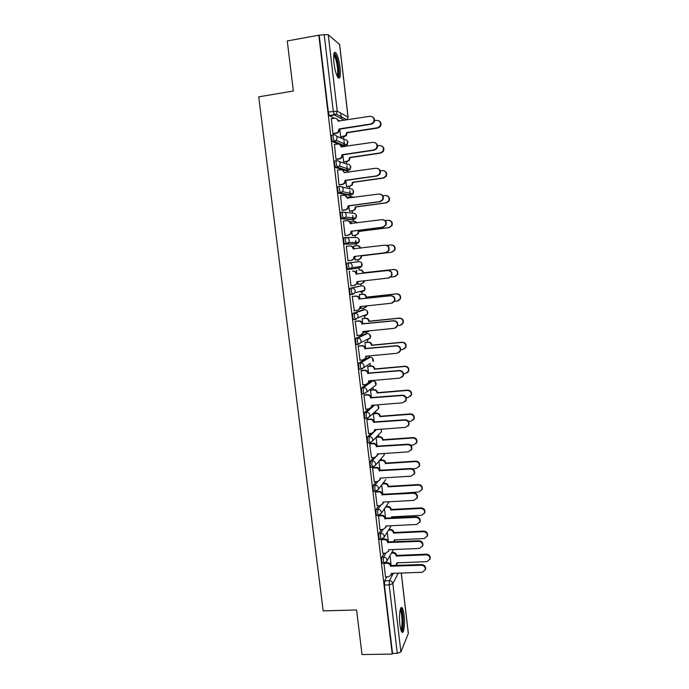 <?xml version="1.0" encoding="UTF-8"?>
<svg xmlns="http://www.w3.org/2000/svg" width="689" height="689" viewBox="0 0 689 689"><rect width="100%" height="100%" fill="white"/><g stroke="black" fill="none" stroke-linecap="round" stroke-linejoin="round"><path stroke-width="1.03" d="M384.169 553.224L381.861 557.151L381.603 561.259L382.559 563.283M381.499 529.496L379.036 533.32L378.769 537.368L379.751 539.453M378.847 505.64L376.194 509.36L375.918 513.348L376.926 515.518M376.211 481.671L373.343 485.289L373.059 489.207L374.11 491.421M373.619 457.565L370.475 461.096L370.182 464.954L371.276 467.228M371.078 433.338L367.59 436.774L367.289 440.572L367.952 442.949L368.434 442.915M368.641 408.973L364.696 412.332L364.378 416.07L365.067 418.524L365.583 418.481M366.419 384.428L361.777 387.769L361.458 391.438L362.173 393.97L362.733 393.927M368.52 357.419L358.857 363.077L358.521 366.677L359.262 369.304L359.891 369.244M365.704 333.717L355.912 338.265L355.576 341.804L356.342 344.509L358.254 344.483M362.87 309.904L352.957 313.323L352.604 316.794L353.405 319.584L355.343 319.558M362.354 291.938L364.67 290.319L354.895 292.808L352.467 294.504L351.356 291.464L351.709 288.062L361.63 285.789L349.986 288.252L349.624 291.654L350.451 294.539L352.423 294.504M349.487 269.33L351.864 267.711L352.243 265.713C351.821 263.775 350.649 262.819 348.72 262.853L346.998 263.06L346.627 266.393L347.764 269.528L349.487 269.33L348.358 266.187L348.72 262.853L358.814 261.725C360.657 261.699 361.777 262.612 362.181 264.464L361.803 266.367L361.596 262.957M345.68 237.516L343.992 237.731L343.613 240.995L344.509 244.07L346.498 244.018L345.353 240.771L345.723 237.507C347.652 237.464 348.832 238.42 349.254 240.375L348.806 242.494L346.498 244.018L356.704 243.76L358.917 242.304L359.348 240.28C358.943 238.411 357.824 237.507 355.972 237.55L346.515 237.516M342.622 212.048L340.977 212.272L340.59 215.468L341.753 218.809L343.484 218.585L342.321 215.235L342.709 212.04C344.646 211.979 345.818 212.935 346.248 214.899L345.723 217.156L343.484 218.585L353.853 219.49L355.998 218.129L356.506 215.976C356.101 214.107 354.973 213.194 353.121 213.245L344.199 212.212M339.548 186.461L337.946 186.685C337.489 186.771 337.352 187.813 337.541 189.802L338.497 193.092L340.461 193.015L339.281 189.561C339.091 187.572 339.229 186.53 339.677 186.435C341.615 186.366 342.795 187.322 343.225 189.286L342.605 191.697L340.461 193.015L350.994 195.099L353.052 193.85L353.646 191.551C353.242 189.673 352.113 188.76 350.262 188.829L341.787 186.917M336.465 160.726L334.897 160.959C334.432 161.002 334.294 162.018 334.484 164.008L335.681 167.565L337.412 167.315L336.223 163.758C336.034 161.76 336.172 160.744 336.637 160.701C338.575 160.623 339.755 161.57 340.185 163.551L339.462 166.127L337.412 167.315L348.117 170.596L350.072 169.46L350.77 167.005C350.365 165.119 349.237 164.215 347.377 164.292L339.238 161.57M333.364 134.872L331.831 135.104C331.357 135.096 331.22 136.086 331.409 138.084L332.434 141.598L334.354 141.486L333.157 137.817C332.968 135.819 333.106 134.82 333.571 134.837C335.517 134.743 336.706 135.69 337.136 137.671L336.275 140.427L334.354 141.486L345.232 145.965L347.058 144.957L347.885 142.339C347.48 140.444 346.343 139.54 344.483 139.626L336.568 136.146M340.056 67.531C339.1 60.408 337.713 55.49 335.879 52.769C333.829 51.158 333.175 54.56 333.932 62.975C334.897 70.14 336.292 75.049 338.092 77.702C340.159 79.269 340.814 75.885 340.056 67.531M404.081 615.182C403.633 611.487 403.005 609.067 402.204 607.922C400.266 604.916 398.759 615.587 399.913 624.682C400.369 628.368 400.998 630.771 401.79 631.908C403.78 634.888 405.218 624.053 404.081 615.182M392.299 552.423L392.213 551.708M389.612 529.522L389.492 528.558M386.908 506.501L386.762 505.295M384.195 483.377L384.023 481.93M381.465 460.131L381.267 458.452M378.726 436.783L378.494 434.862M375.97 413.322L375.712 411.169M373.197 389.741L372.921 387.364M370.415 366.048L370.114 363.456M369.399 357.333L369.244 356.041M367.625 342.235L367.332 339.72M366.617 333.622L366.436 332.124M364.817 318.309L364.533 315.924M363.818 309.8L363.62 308.095M361.992 294.272L361.725 292.007M361.01 285.857L360.786 283.954M359.158 270.105L358.909 267.987M358.185 261.794L357.935 259.693M356.299 245.784L356.075 243.837M356.067 243.777L355.662 240.315M355.335 237.541L355.076 235.362M353.431 221.333L353.224 219.576M353.207 219.438L352.759 215.579M352.475 213.177L352.208 210.912M350.546 196.753L350.365 195.185M350.339 194.97L349.84 190.724M349.599 188.683L349.323 186.331M347.644 172.052L347.489 170.683M347.454 170.39L346.903 165.739M346.713 164.068L346.421 161.639M344.655 146.593L344.595 146.059M344.552 145.68L343.957 140.634M343.802 139.333L343.51 136.818M341.374 118.637L340.719 113.065M401.308 573.05L408.353 633.424L400.895 651.949L397.277 653.353L392.532 653.422L384.428 585.039L384.669 580.87L386.848 576.831M362.018 654.55L392.248 654.102L318.818 35.208L287.253 40.952L293.35 91.017L258.728 96.839L323.175 610.867L356.592 609.972L362.018 654.55M392.532 653.422L392.248 654.102M339.806 121.04L338.316 120.274M334.38 118.267L329.54 115.795L334.458 115.003L333.252 111.23L324.209 34.657L328.248 34.786L339.625 44.484L348.109 117.147M324.209 34.657L318.818 35.208M331.357 118.741L332.951 133.554L333.545 133.718M339.823 129.127L340.745 137.008L341.296 137.163M334.432 144.526L335.999 159.271L336.577 159.374M342.846 154.853L343.673 161.872L344.216 161.967M337.515 170.174L339.031 184.85L339.599 184.893M345.861 180.44L346.584 186.607L347.118 186.641M348.091 197.088L347.954 198.251M340.599 195.693L342.037 210.309L342.605 210.283M348.849 205.899L349.478 211.222L350.012 211.204M351.123 221.634L350.942 223.675M343.751 221.066L343.311 221.031L345.043 235.629L345.594 235.552M351.829 231.22L352.363 235.716L352.88 235.638M354.112 246.059L356.799 245.723C358.53 245.663 359.649 246.49 360.158 248.204M354.103 246.025L353.578 246.042L353.922 248.97M346.868 246.317L346.309 246.352M346.868 246.283L346.3 246.3L348.023 260.821L348.574 260.683M354.801 256.42L355.231 260.089L355.739 259.96M356.962 270.364L356.437 270.364L356.876 274.11M349.84 271.44L349.28 271.44L350.994 285.883L351.536 285.763L350.985 285.832M357.755 281.534L358.082 284.342L358.599 284.23L358.073 284.29M359.804 294.513L359.288 294.565L359.822 299.095M352.794 296.391L352.243 296.451L354.327 310.696M360.692 306.536L361.294 308.345M362.629 318.542L362.121 318.645L362.741 323.951M355.731 321.22L355.188 321.332L357.143 335.517M363.62 331.409L363.999 332.374M365.446 342.45L364.937 342.614L365.652 348.677M358.659 345.921L358.116 346.093L360.002 360.209M368.245 366.247L367.745 366.462L368.546 373.283M361.57 370.493L361.036 370.725L362.87 384.772M371.026 389.922L370.536 390.189L371.431 397.76M364.464 394.952L363.938 395.236L365.747 409.206M373.8 413.486L373.317 413.813L374.291 422.124M367.34 419.282L366.824 419.627L368.606 433.519M370.208 443.492L369.7 443.888L371.457 457.711M373.059 467.581L372.56 468.029L374.299 481.783M375.893 491.55L375.402 492.058L377.124 505.735M378.528 515.527L379.94 529.565M381.189 539.513L382.739 553.284M383.911 563.301L385.53 576.882M372 406.122L373.059 405.218M368.71 382.783L371.156 381.017L372.792 380.879L363.491 387.623C365.403 387.649 366.565 388.613 366.979 390.517L366.789 392.015L363.887 393.824L363.172 391.292L363.491 387.623L361.777 387.769M355.076 243.958L344.767 244.233M352.268 219.696L341.753 218.809M349.435 195.314L338.721 193.256M346.593 170.812L335.681 167.565M343.742 146.189L340.073 144.785M338.178 144.018L332.615 141.745M363.516 316.027L363.783 315.579M360.709 292.127L361.062 291.24M357.884 268.107L358.28 266.841M355.248 243.794L355.464 242.364M352.484 219.369L352.622 217.81M349.676 194.841L349.754 193.17M346.843 170.2L346.868 168.452M343.983 145.448L343.966 143.656M319.248 35.561L328.317 112.023L329.54 115.795M376.082 437.343L377.15 446.36M378.898 461.225L379.983 470.475M381.689 484.987L382.808 494.469M384.479 508.646L385.616 518.343M387.244 532.192L388.415 542.105M390 555.627L391.197 565.738M332.951 133.494L336.292 132.977L338.153 131.969L339.022 128.929L339.531 129.17L338.661 132.202L336.809 133.21L333.373 133.744M336.645 118.68L338.6 121.23M372.603 116.897C374.773 118.465 375.135 120.437 373.671 122.831L371.302 124.218L339.531 129.17M339.022 128.929L370.863 123.968L373.24 122.573C374.894 118.861 373.808 116.76 369.984 116.269L338.092 121.057C337.67 119.076 336.482 118.138 334.553 118.241L331.202 118.766M340.745 136.956L345.783 135.483L346.636 132.546L377.469 127.775L379.768 126.431C381.379 122.849 380.328 120.816 376.625 120.342L374.566 120.661M379.157 120.937C381.25 122.453 381.594 124.364 380.182 126.673L377.891 128.016L347.11 132.77L346.266 135.699L343.983 136.456M341.141 137.18L344.466 136.672M347.11 132.77L346.636 132.546M335.991 159.211L339.324 158.711L341.331 157.566L342.063 154.706L342.562 154.887L341.83 157.747L339.832 158.892L336.378 159.4M339.436 144.354L341.641 147.05M375.272 142.752C377.606 144.147 378.106 146.102 376.797 148.609L374.273 150.168L342.562 154.887M342.063 154.706L373.843 149.978L376.366 148.402C377.787 144.776 376.659 142.752 372.964 142.322L341.133 146.869C340.711 144.897 339.531 143.958 337.593 144.044L334.26 144.552M339.022 184.79L342.347 184.316L344.466 183.041L345.077 180.354L345.577 180.475L344.956 183.162L342.846 184.437L339.35 184.928M342.183 169.907L344.664 172.732M377.873 168.495C380.388 169.692 381.06 171.613 379.872 174.265L377.227 175.988L345.577 180.475M345.077 180.354L376.805 175.85L379.45 174.119C380.681 170.579 379.51 168.616 375.927 168.237L344.164 172.56C343.733 170.596 342.554 169.649 340.624 169.727L337.291 170.209M333.812 54.207L335.982 56.894C338.643 63.147 339.711 77.314 337.472 76.763M337.024 75.842C338.557 74.455 337.386 62.837 335.19 57.661L333.674 55.241M338.385 78.003C340.125 75.833 338.652 61.898 336.017 55.62L334.277 52.709M400.387 609.188L400.722 609.291C403.306 610.557 403.754 631.279 401.17 630.685M400.834 629.66C402.738 627.886 402.238 612.469 400.231 610.342L400.128 610.213M401.808 631.934C404.116 629.496 403.461 610.643 401.007 608.025M343.665 161.812L346.894 161.338L348.832 160.227L349.547 157.462L380.337 152.906L382.783 151.391C384.161 147.894 383.067 145.93 379.493 145.508L377.52 145.81M381.723 145.93C383.971 147.282 384.453 149.168 383.187 151.58L380.741 153.096L350.021 157.635L349.306 160.391L346.894 161.338M344.026 161.993L347.377 161.502M350.021 157.635L349.547 157.462M346.576 186.547L349.805 186.09L351.846 184.859L352.449 182.258L383.187 177.917L385.745 176.246C386.942 172.827 385.806 170.932 382.343 170.553L380.294 170.855M349.357 172.061L344.913 172.448M384.212 170.812C386.65 171.974 387.296 173.826 386.141 176.384L383.584 178.046L352.914 182.378L352.312 184.971L349.805 186.09M346.877 186.676L350.27 186.202M352.914 182.378L352.449 182.258M342.028 210.231L345.361 209.792L347.566 208.397L348.083 205.865L348.565 205.933L348.048 208.466L345.852 209.852L342.261 210.334M344.879 195.357L347.669 198.286M380.388 194.126C383.136 195.099 383.971 196.994 382.912 199.801L380.173 201.67L348.565 205.933M348.083 205.865L379.751 201.584L382.49 199.715C383.558 196.27 382.352 194.367 378.881 194.014L347.17 198.105C346.748 196.15 345.568 195.211 343.647 195.271L340.314 195.736M345.034 235.552L348.35 235.13L350.632 233.631L351.071 231.246L351.579 231.504L351.114 233.649L348.832 235.138L345.034 235.621M347.523 220.704C349.254 220.842 350.296 221.798 350.641 223.563L350.658 223.71M382.843 219.67C385.831 220.368 386.856 222.22 385.909 225.234L383.093 227.224L351.545 231.263M351.071 231.246L382.679 227.198L385.504 225.208C386.426 221.832 385.203 219.98 381.818 219.662L350.158 223.529C349.736 221.582 348.565 220.635 346.645 220.687L343.32 221.126M354.043 256.497L354.542 256.696L354.146 258.711L351.803 260.296L348.014 260.752L351.33 260.339L353.672 258.754L354.043 256.497L385.599 252.674L388.484 250.572C389.285 247.282 388.036 245.482 384.738 245.172L353.138 248.824C352.716 246.886 351.545 245.939 349.633 245.973L346.317 246.386M350.141 245.956C352.045 245.93 353.199 246.877 353.612 248.798L353.638 249.005M385.254 245.146C388.484 245.517 389.69 247.317 388.88 250.546L386.004 252.639L354.516 256.454M349.469 211.153L352.69 210.722L354.835 209.378L355.335 206.924L386.021 202.799L388.674 200.999C389.707 197.657 388.544 195.822 385.185 195.478L382.851 195.797M353.5 197.493L351.046 196.684L347.824 197.132M352.234 196.761L353.819 197.45M386.641 195.59C389.285 196.529 390.095 198.363 389.061 201.076L386.408 202.876L355.791 206.993L355.283 209.439L352.69 210.722M349.667 211.247L353.156 210.782M355.791 206.993L355.335 206.924M352.355 235.647L355.567 235.233L357.78 233.786L358.211 231.478L388.837 227.559L391.567 225.639C392.472 222.375 391.283 220.592 388.01 220.273L385.16 220.644M356.988 222.892L353.931 221.264L350.71 221.686M354.775 221.281L357.393 222.84M388.992 220.291C391.877 220.962 392.868 222.762 391.955 225.665L389.225 227.585L358.659 231.487L358.228 233.795L355.567 235.233M352.363 235.707L356.024 235.242M358.659 231.487L358.211 231.478M391.3 244.922C394.427 245.284 395.598 247.024 394.814 250.141L392.024 252.165L361.51 255.869L361.148 258.048L358.874 259.581L355.223 260.02L358.435 259.624L360.709 258.091L361.07 255.903L391.645 252.2L394.435 250.167C395.219 246.981 394.013 245.241 390.818 244.948L386.994 245.413M357.29 245.706C358.986 245.663 360.089 246.473 360.588 248.152M361.51 255.869L361.07 255.903M350.977 285.806L354.284 285.427L356.687 283.756L357.005 281.62L388.501 278.012L391.438 275.824C392.136 272.603 390.87 270.846 387.649 270.553L356.101 273.981C355.679 272.052 354.516 271.104 352.604 271.13L353.069 271.061C354.981 271.035 356.153 271.983 356.566 273.903L388.045 270.484C391.266 270.777 392.523 272.525 391.826 275.746L389.061 277.908M357.47 281.568L357.152 283.661L354.826 285.315M352.604 271.13L353.069 271.061M356.127 274.222L356.601 274.144M363.508 272.982L363.051 272.818C362.647 270.958 361.51 270.036 359.658 270.062L360.097 269.993C361.949 269.967 363.077 270.889 363.482 272.749L393.987 269.433C397.105 269.709 398.328 271.406 397.648 274.515L394.969 276.608M358.073 284.256L361.277 283.894L363.603 282.275L363.964 280.819M390.775 277.133L394.435 276.711L397.277 274.592C397.958 271.475 396.735 269.778 393.608 269.494L363.077 273.059M364.395 280.776L364.042 282.189L361.794 283.79M353.931 310.739L357.238 310.386L359.675 308.646L359.942 306.614L391.386 303.229L394.366 300.964C394.978 297.812 393.695 296.089 390.534 295.805L359.047 299.017C358.633 297.097 357.47 296.149 355.558 296.158L356.024 296.037C357.927 296.02 359.09 296.968 359.512 298.888L390.93 295.684C394.082 295.96 395.357 297.682 394.745 300.826L392.429 302.953M360.416 306.562L360.132 308.491L358.116 310.153M352.243 296.451L356.024 296.037M352.251 296.528L355.558 296.158M359.081 299.259L359.537 299.129M359.288 294.565L362.931 294.16C364.782 294.151 365.911 295.064 366.307 296.925L365.885 297.045C365.48 295.185 364.352 294.263 362.5 294.281L359.296 294.634M360.915 308.388L364.111 308.043L366.66 305.89M394.452 301.403L397.208 301.102L400.094 298.914C400.688 295.857 399.456 294.194 396.39 293.927L365.911 297.278M366.341 297.157L396.761 293.807C399.818 294.074 401.05 295.736 400.455 298.785L398.216 300.843M367.056 305.847L364.963 307.819M356.868 335.543L360.166 335.216L362.647 333.407L362.87 331.487L394.263 328.317L397.269 325.983C397.803 322.891 396.519 321.203 393.41 320.928L361.983 323.925C361.57 322.013 360.407 321.057 358.495 321.065L358.952 320.885C360.855 320.876 362.018 321.832 362.431 323.735L393.798 320.747C396.89 321.022 398.173 322.702 397.648 325.794L395.736 327.826M363.336 331.435L363.094 333.2L361.363 334.828M355.403 321.255L358.952 320.885M355.197 321.401L358.495 321.065M362.009 324.166L362.457 323.976M362.311 318.576L365.756 318.215C367.599 318.206 368.727 319.128 369.123 320.979L368.701 321.152C368.305 319.3 367.177 318.378 365.325 318.378L362.13 318.714M363.74 332.399L366.936 332.081L369.037 330.866M397.708 325.604L399.973 325.38L402.893 323.115C403.409 320.127 402.169 318.499 399.164 318.232L368.727 321.384M369.149 321.203L399.525 318.06C402.522 318.327 403.763 319.954 403.246 322.943L401.394 324.907M369.33 330.832L368.081 331.71M359.796 360.226L363.086 359.916L365.592 358.065L365.79 356.23L397.114 353.276L400.154 350.882C400.619 347.85 399.327 346.197 396.278 345.93L364.903 348.703C364.49 346.8 363.327 345.844 361.424 345.835L361.871 345.602C363.775 345.611 364.929 346.567 365.342 348.47L396.657 345.689C399.698 345.964 400.989 347.609 400.524 350.641L398.957 352.553M366.255 356.187L366.031 357.806L364.559 359.374M358.418 345.938L361.871 345.602M358.125 346.162L361.424 345.835M364.929 348.944L365.368 348.703M365.213 342.476L368.563 342.149C370.406 342.149 371.526 343.079 371.922 344.913L371.509 345.137C371.113 343.294 369.984 342.373 368.141 342.364L364.946 342.674M366.548 356.291L370.613 355.774M400.714 349.719L402.729 349.53L405.675 347.213C406.122 344.276 404.865 342.683 401.92 342.416L371.535 345.37M371.948 345.146L402.273 342.2C405.218 342.459 406.467 344.052 406.019 346.989L404.495 348.832M362.698 384.781L365.988 384.496L368.52 382.593L368.684 380.845L399.964 378.106L403.022 375.669C403.418 372.689 402.118 371.061 399.12 370.794L367.805 373.36C367.392 371.466 366.229 370.51 364.335 370.493L364.774 370.208C366.669 370.226 367.823 371.182 368.236 373.068L399.491 370.51C402.488 370.777 403.78 372.396 403.384 375.367L402.092 377.141M361.372 370.51L364.774 370.208M369.149 380.802L368.959 382.283L367.693 383.773M361.045 370.785L364.335 370.493M367.831 373.602L368.271 373.309M368.055 366.264L371.354 365.962C373.197 365.98 374.316 366.901 374.713 368.736L374.299 369.011C373.903 367.177 372.783 366.247 370.94 366.229L367.754 366.522M403.521 373.731L405.459 373.559L408.431 371.199C408.818 368.314 407.561 366.746 404.658 366.488L374.334 369.235M374.738 368.959L405.003 366.221C407.905 366.47 409.154 368.047 408.766 370.923L407.526 372.637M365.592 409.214L368.873 408.956L371.431 407.01L371.569 405.339L402.789 402.807L405.864 400.335C406.217 397.407 404.908 395.805 401.954 395.538L370.691 397.897C370.277 396.011 369.123 395.047 367.228 395.021L367.659 394.676C369.554 394.711 370.708 395.667 371.121 397.553L402.324 395.193C405.27 395.46 406.57 397.062 406.226 399.982L405.158 401.618M364.3 394.961L367.659 394.676M372.034 405.304L370.777 408.06M363.947 395.297L367.228 395.021M370.716 398.13L371.147 397.786M370.871 389.94L374.136 389.664C375.97 389.69 377.09 390.611 377.486 392.437L377.081 392.764C376.685 390.93 375.565 390.008 373.722 389.974L370.544 390.25M406.14 397.648L408.189 397.475L411.169 395.081C411.505 392.239 410.248 390.697 407.388 390.439L377.107 392.988M377.512 392.661L407.724 390.12C410.584 390.37 411.841 391.92 411.505 394.745L410.48 396.33M368.469 433.527L371.741 433.286L374.325 431.314L374.437 429.712L405.606 427.387L408.698 424.88C408.99 422.004 407.69 420.428 404.779 420.152L373.567 422.305C373.154 420.428 372 419.463 370.105 419.42L370.536 419.033C372.43 419.076 373.576 420.032 373.989 421.909L405.132 419.756C408.034 420.032 409.344 421.599 409.042 424.476L408.164 425.983M367.194 419.291L370.536 419.033M374.902 429.678L373.808 432.227M366.832 419.679L370.105 419.42M373.662 413.503L376.9 413.245C378.735 413.288 379.846 414.21 380.242 416.027L379.846 416.397C379.45 414.58 378.339 413.65 376.495 413.607L373.326 413.856M408.551 421.453L410.894 421.272L413.9 418.843C414.184 416.053 412.918 414.528 410.101 414.27L379.872 416.621M380.268 416.251L410.429 413.9C413.245 414.158 414.511 415.682 414.218 418.464L413.374 419.911M371.337 457.72L374.601 457.505L377.193 455.498L377.296 453.965L408.405 451.846L411.505 449.314C411.764 446.472 410.455 444.922 407.578 444.646L376.427 446.593C376.013 444.724 374.868 443.759 372.973 443.699L373.395 443.26C375.281 443.32 376.435 444.276 376.84 446.145L407.931 444.198C410.799 444.474 412.108 446.024 411.85 448.849L411.109 450.236M370.079 443.501L373.395 443.26M377.753 453.93L376.805 456.282M369.7 443.931L372.973 443.699M376.452 446.825L376.866 446.377M376.47 436.947L379.656 436.714C381.482 436.766 382.593 437.696 382.989 439.504L382.602 439.918C382.206 438.109 381.095 437.179 379.26 437.127L376.091 437.36M410.696 445.154L413.589 444.956L416.604 442.493C416.854 439.754 415.588 438.247 412.797 437.989L382.628 440.15M383.015 439.728L413.124 437.567C415.906 437.825 417.172 439.332 416.923 442.071L416.208 443.406M374.187 481.792L377.451 481.594L380.052 479.561L380.139 478.088L411.187 476.177L414.304 473.619C414.52 470.828 413.211 469.295 410.368 469.011L379.269 470.759C378.864 468.89 377.718 467.926 375.824 467.865L376.237 467.375C378.123 467.435 379.269 468.399 379.673 470.26L410.713 468.511C413.546 468.796 414.856 470.329 414.64 473.11L414.003 474.394M372.938 467.581L376.237 467.375M380.586 478.063L379.751 480.224M372.56 468.072L375.824 467.865M379.294 470.992L379.708 470.492M379.725 460.252L382.395 460.071C384.221 460.131 385.332 461.062 385.719 462.862L385.34 463.327C384.944 461.527 383.833 460.596 382.007 460.536L379.329 460.708M412.323 468.77L416.277 468.52L419.3 466.04C419.506 463.335 418.24 461.854 415.484 461.587L385.366 463.559M385.745 463.086L415.811 461.122C418.55 461.38 419.825 462.862 419.61 465.566L419.007 466.797M377.021 505.743L380.276 505.562L382.895 503.513L382.963 502.1L413.96 500.386L417.086 497.811C417.267 495.064 415.949 493.548 413.142 493.264L382.102 494.797C381.697 492.945 380.552 491.98 378.666 491.903L379.071 491.36C380.957 491.438 382.094 492.402 382.498 494.254L413.478 492.713C416.285 492.997 417.594 494.513 417.413 497.251L416.862 498.448M375.781 491.55L379.071 491.36M383.403 502.074L382.671 504.064M375.402 492.092L378.666 491.903M382.128 495.029L382.533 494.487M382.86 483.454L385.117 483.316C386.942 483.394 388.053 484.324 388.441 486.115L388.071 486.623C387.674 484.832 386.563 483.893 384.738 483.824L382.473 483.962M388.94 494.116L418.946 491.972L421.978 489.474C422.15 486.813 420.884 485.34 418.163 485.073L388.096 486.847M388.467 486.339L418.473 484.556C421.194 484.823 422.46 486.288 422.279 488.949L421.763 490.103M379.846 529.574L383.093 529.419L385.719 527.352L385.771 525.991L416.716 524.475L419.851 521.892C419.997 519.179 418.688 517.672 415.906 517.387L384.918 518.722C384.514 516.879 383.368 515.915 381.491 515.82L381.887 515.234C383.764 515.32 384.91 516.285 385.315 518.128L416.234 516.784C419.007 517.077 420.316 518.576 420.169 521.28L419.696 522.4M379.019 515.381L381.887 515.234M386.21 525.965L385.556 527.791M378.235 515.992L381.491 515.82M384.944 518.955L385.34 518.361M385.9 506.553L387.829 506.449C389.655 506.536 390.758 507.466 391.145 509.249L390.784 509.808C390.387 508.026 389.285 507.087 387.459 507.009L385.521 507.113M391.585 518.042L391.602 516.845L421.608 515.312L424.639 512.797C424.786 510.17 423.511 508.715 420.824 508.439L390.809 510.032M391.171 509.472L421.134 507.879C423.821 508.155 425.087 509.602 424.941 512.228L424.484 513.305M392.015 516.828L391.757 518.033M382.653 553.284L385.9 553.155L388.527 551.071L388.57 549.762L419.463 548.444L422.598 545.852C422.719 543.173 421.41 541.683 418.654 541.39L387.726 542.536C387.321 540.693 386.176 539.728 384.298 539.625L384.695 538.987C386.563 539.082 387.709 540.055 388.105 541.89L418.981 540.736C421.72 541.037 423.037 542.519 422.908 545.188L422.486 546.248M382.593 539.082L384.695 538.987M389.001 549.736L388.415 551.415M381.051 539.771L384.298 539.625M387.752 542.76L388.131 542.114M388.88 529.557L390.534 529.471C392.351 529.565 393.453 530.504 393.841 532.278L393.479 532.881C393.092 531.107 391.989 530.168 390.163 530.074L388.51 530.151M393.97 541.855L394.297 539.892L424.252 538.54L427.292 536.016C427.413 533.415 426.138 531.977 423.468 531.701L393.505 533.105M393.867 532.502L423.778 531.09C426.431 531.374 427.705 532.804 427.585 535.396L427.18 536.412M394.702 539.866L394.142 541.511M385.444 576.882L388.682 576.771L391.318 574.678L391.361 573.412L422.193 572.292L425.328 569.691C425.432 567.047 424.114 565.574 421.392 565.273L390.508 566.22C390.112 564.394 388.975 563.421 387.097 563.309L387.485 562.62C389.354 562.732 390.491 563.697 390.887 565.523L421.711 564.575C424.424 564.877 425.733 566.349 425.638 568.985L425.259 569.984M385.797 562.689L387.485 562.62M391.783 573.394L391.249 574.936M383.851 563.438L387.097 563.309M390.534 566.444L390.913 565.755M391.8 552.449L393.221 552.389C395.038 552.492 396.132 553.422 396.519 555.196L396.166 555.851C395.779 554.077 394.676 553.138 392.859 553.034L391.438 553.095M395.925 565.557L396.985 562.818L426.879 561.647L429.927 559.124C430.022 556.557 428.747 555.136 426.103 554.843L396.192 556.066M396.545 555.412L426.405 554.189C429.04 554.481 430.306 555.902 430.212 558.46L429.85 559.416M397.381 562.801L396.873 564.308M384.247 563.223L383.299 561.199L383.549 557.082L385.84 553.155M381.861 557.151L383.549 557.082C385.435 557.194 386.581 558.168 386.985 560.011L386.917 561.096L393.436 549.546M381.448 539.375L380.466 537.291L380.724 533.243L383.17 529.41M379.036 533.32L380.724 533.243C382.61 533.338 383.764 534.311 384.169 536.163L384.083 537.291L391.257 525.716M378.631 515.406L377.624 513.262L377.891 509.274L380.526 505.545M376.194 509.36L377.891 509.274C379.777 509.36 380.931 510.334 381.336 512.194L381.25 513.365L378.614 515.432M375.806 491.326L374.764 489.112L375.04 485.185L377.916 481.525M373.343 485.289L375.04 485.185C376.935 485.263 378.089 486.236 378.494 488.096L378.39 489.336L375.772 491.378M372.973 467.116L371.888 464.842L372.172 460.975L375.393 457.341M370.475 461.096L372.172 460.975C374.075 461.044 375.229 462.009 375.634 463.886L375.514 465.178L372.913 467.194M370.131 442.794L369.657 442.829L368.994 440.452L369.295 436.654L373.171 432.804M367.59 436.774L369.295 436.654C371.199 436.705 372.353 437.67 372.766 439.556L372.628 440.908L370.036 442.898M367.289 418.352L366.781 418.387L366.092 415.932L366.402 412.194L374.695 405.089M364.696 412.332L366.402 412.194C368.305 412.237 369.468 413.202 369.881 415.097L369.717 416.518L367.142 418.481M370.226 363.387L361.32 369.27L360.244 366.522L360.571 362.922L370.165 357.264M358.857 363.077L360.571 362.922C362.483 362.939 363.646 363.904 364.059 365.807L363.844 367.392L360.976 369.14L359.262 369.304M368.253 338.962L367.952 339.651L370.346 337.911L360.881 342.648L358.383 344.474L357.29 341.632L357.625 338.092L367.349 333.554M355.912 338.265L357.625 338.092C359.546 338.101 360.709 339.057 361.131 340.977L360.881 342.648L358.056 344.336L356.342 344.509M365.506 314.925L365.161 315.855L367.521 314.167L357.901 317.793L355.438 319.55L354.327 316.613L354.671 313.142L364.515 309.731M352.957 313.323L354.671 313.142C356.592 313.133 357.763 314.089 358.185 316.018L357.901 317.793L355.128 319.403L353.405 319.584M349.986 288.252L351.709 288.062C353.629 288.036 354.801 289.001 355.223 290.93L354.895 292.808L352.174 294.349L350.451 294.539M384.669 580.87L389.423 580.706L393.298 573.343M398.216 573.162L392.859 583.643L400.895 651.949M408.319 633.716L401.239 573.05M344.526 120.291L334.458 115.003L336.241 114.081L347.015 119.895M328.248 34.786L337.24 111.153L348.023 117.061L339.539 44.311M377.684 454.757L378.459 453.879M373.972 432.003L376.444 429.566M368.382 357.427L370.019 357.281C371.853 357.29 372.964 358.211 373.36 360.028L373.154 361.544L372.318 358.039M365.601 333.726L367.237 333.562C369.071 333.571 370.191 334.484 370.587 336.31L370.346 337.911L369.692 334.458M362.802 309.912L364.447 309.731C366.281 309.723 367.401 310.644 367.797 312.479L367.521 314.167L367.03 310.756M347.489 269.373L351.864 267.711L361.803 266.367L359.537 267.909L349.624 269.304M355.05 243.966L356.73 243.751M352.2 219.705L353.922 219.481M349.34 195.332L351.097 195.082M346.455 170.829L348.264 170.571M343.561 146.214L345.413 145.93M364.326 286.925L364.67 290.319L364.998 288.527C364.593 286.684 363.473 285.771 361.63 285.789L361.673 285.789M373.524 386.908L375.944 385.073L376.125 383.635C375.729 381.818 374.618 380.896 372.792 380.879M376.694 410.291L378.717 408.491L378.872 407.121L377.469 404.865L378.717 408.491L369.717 416.518L366.781 418.387L365.067 418.524M379.785 433.536L381.473 431.796L381.155 429.213M382.808 456.643L384.212 454.998L384.281 453.483M385.771 479.63L378.39 489.336L375.376 491.352L373.679 491.446M388.674 502.505L389.354 501.747M328.317 112.023L337.24 111.153L336.241 114.081L329.385 115.657M397.415 565.505L398.096 565.48M384.428 585.039L389.19 584.883L389.423 580.706C391.309 580.827 392.454 581.809 392.859 583.643L389.19 584.883L397.277 653.353M348.023 117.061L347.067 119.852L348.023 117.061M339.057 129.179L339.565 129.42M336.292 132.977L336.809 133.21M370.863 123.968L371.302 124.218M347.135 133.011L346.662 132.788M342.088 154.956L342.588 155.137M339.324 158.711L339.832 158.892M341.133 146.869L341.589 147.058M373.843 149.978L374.273 150.168M345.103 180.596L345.602 180.725M342.347 184.316L342.846 184.437M344.164 172.56L344.655 172.698M350.046 157.876L349.573 157.703M352.94 182.611L352.475 182.49M348.109 206.106L348.6 206.175M345.361 209.792L345.852 209.852M347.17 198.105L347.661 198.199M351.097 231.487L351.579 231.504M348.35 235.13L348.832 235.138M350.158 223.529L350.641 223.563M354.068 256.739L354.542 256.696M351.33 260.339L351.803 260.296M353.138 248.824L353.612 248.798M355.817 207.234L355.36 207.165M358.685 231.728L358.237 231.711M358.874 259.581L358.435 259.624M361.536 256.101L361.096 256.136M357.031 281.861L357.496 281.767M356.101 273.981L356.566 273.903M363.482 272.749L363.051 272.818M360.097 269.993L359.658 270.062M359.977 306.855L360.425 306.708M359.047 299.017L359.512 298.888M362.931 294.16L362.5 294.281M362.905 331.719L363.353 331.521M361.983 323.925L362.431 323.735M365.756 318.215L365.325 318.378M365.816 356.463L366.255 356.213M364.903 348.703L365.342 348.47M367.805 373.36L368.236 373.068M370.691 397.897L371.121 397.553M376.427 446.593L376.84 446.145M407.578 444.646L407.931 444.198M379.269 470.759L379.673 470.26M410.368 469.011L410.713 468.511M385.719 462.862L385.34 463.327M382.395 460.071L382.007 460.536M415.811 461.122L415.484 461.587M382.102 494.797L382.498 494.254M413.142 493.264L413.478 492.713M388.441 486.115L388.071 486.623M385.117 483.316L384.738 483.824M418.473 484.556L418.163 485.073M384.918 518.722L385.315 518.128M415.906 517.387L416.234 516.784M391.145 509.249L390.784 509.808M387.829 506.449L387.459 507.009M421.134 507.879L420.824 508.439M387.726 542.536L388.105 541.89M418.654 541.39L418.981 540.736M393.841 532.278L393.479 532.881M390.534 529.471L390.163 530.074M423.778 531.09L423.468 531.701M390.508 566.22L390.887 565.523M421.392 565.273L421.711 564.575M396.519 555.196L396.166 555.851M393.221 552.389L392.859 553.034M426.405 554.189L426.103 554.843M400.946 607.948L402.204 607.922M332.434 141.598L336.275 140.427L347.058 144.957L347.549 141.219M335.474 167.41L339.462 166.127L350.072 169.46L350.4 165.825M338.497 193.092L342.605 191.697L353.052 193.85L353.233 190.302M341.511 218.646L345.723 217.156L355.998 218.129L356.041 214.649M344.509 244.07L348.806 242.494L358.917 242.304L358.831 238.868M362.173 393.97L363.887 393.824L366.789 392.015L375.944 385.073L374.894 381.491M367.952 442.949L369.657 442.829L372.628 440.908L381.473 431.796L381.241 429.204M370.82 467.263L372.525 467.151L375.514 465.178L384.212 454.998L384.359 453.483M376.513 515.518L378.209 515.432L381.25 513.365L389.19 501.756M379.346 539.47L381.034 539.392L384.083 537.291M382.162 563.301L383.851 563.24L386.917 561.096M395.977 565.523L397.432 565.471M338.153 131.969L338.661 132.202M373.24 122.573L373.671 122.831M346.266 135.699L345.783 135.483M341.331 157.566L341.83 157.747M376.366 148.402L376.797 148.609M344.466 183.041L344.956 183.162M333.631 55.697L334.087 55.62M333.726 54.741L334.105 54.173M349.306 160.391L348.832 160.227M352.312 184.971L351.846 184.859M347.566 208.397L348.048 208.466M350.632 233.631L351.114 233.649M353.672 258.754L354.146 258.711M355.283 209.439L354.835 209.378M358.228 233.795L357.78 233.786M361.148 258.048L360.709 258.091M356.687 283.756L357.152 283.661M364.042 282.189L363.603 282.275M359.675 308.646L360.132 308.491M366.91 306.217L366.479 306.364M362.647 333.407L363.094 333.2M365.592 358.065L366.031 357.806M368.52 382.593L368.959 382.283M377.193 455.498L377.606 455.033M411.505 449.314L411.85 448.849M380.052 479.561L380.457 479.044M414.304 473.619L414.64 473.11M419.61 465.566L419.3 466.04M382.895 503.513L383.291 502.944M417.086 497.811L417.413 497.251M422.279 488.949L421.978 489.474M385.719 527.352L386.107 526.732M419.851 521.892L420.169 521.28M391.912 517.594L391.636 518.033M424.941 512.228L424.639 512.797M388.527 551.071L388.915 550.408M422.598 545.852L422.908 545.188M394.616 540.538L394.254 541.158M427.585 535.396L427.292 536.016M391.318 574.678L391.697 573.963M425.328 569.691L425.638 568.985M397.303 563.378L396.95 564.05M430.212 558.46L429.927 559.124"/></g></svg>
